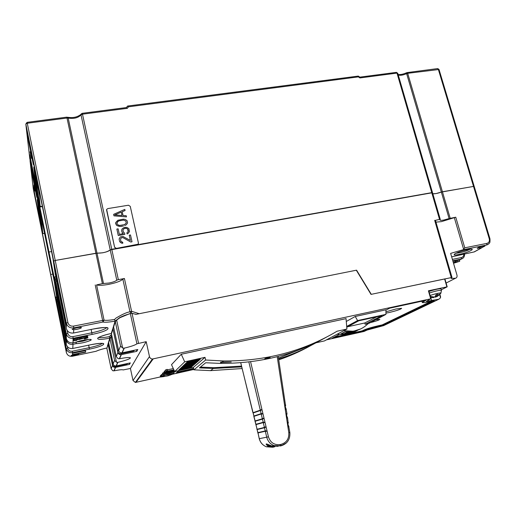 <?xml version="1.0" encoding="UTF-8"?>
<svg xmlns="http://www.w3.org/2000/svg" width="516" height="516" viewBox="0 0 516 516"><rect width="100%" height="100%" fill="white"/><g stroke="black" fill="none" stroke-linecap="round" stroke-linejoin="round"><path stroke-width="0.77" d="M33.256 188.643L56.102 301.75L57.012 305.543L56.779 301.254L57.573 301.099M56.36 289.341L30.083 160.057M56.128 289.386L56.489 295.926L54.386 282.059L37.346 197.77L37.932 203.407L37.191 199.737L39.635 219.764L55.315 297.139L55.999 300.035L55.844 297.39L56.779 301.254M34.991 191.049L33.779 185.07L34.991 191.049M31.915 173.286L36.81 197.325L36.107 191.752L31.341 168.229L31.915 173.286L32.353 173.221M38.642 214.585L33.34 186.715L38.642 214.585M29.793 158.535L56.128 288.186M55.025 268.92L53.709 261.115L55.238 260.457L97.008 253.175C102.723 253.188 107.128 252.092 110.218 249.886L432.518 192.707L431.757 192.649L396.985 73.098L359.923 77.942L359.775 77.142M82.212 113.32L126.426 107.554L127.342 108.321L82.483 114.184L81.006 114.881L81.154 113.997L82.186 113.32L82.483 114.184L111.766 249.293L110.218 249.886C109.07 251.066 106.502 252.047 102.523 252.821L95.899 253.246L66.816 117.145L27.064 122.35L27.277 123.24L25.826 124.04L29.818 158.728M127.471 106.173L128.471 106.812L127.342 108.321M128.471 106.812L358.368 76.884L358.298 76.084L127.633 106.032M55.818 276.711L54.638 276.924L55.67 281.072L56.063 288.199M55.67 281.072L56.67 280.891L55.689 281.394L55.773 282.981L66.332 335.026L66.332 333.846L67.79 333.317C68.576 335.806 70.318 336.903 73.02 336.619L73.066 342.805L76.078 342.192C80.154 340.334 91.087 338.754 90.7 339.612L89.829 339.393M55.354 274.422L54.973 268.417L53.709 261.115L25.826 124.04L27.058 122.35M29.696 154.794L30.521 161.044L35.61 185.973L34.856 179.987L29.728 154.787M26.967 130.812L27.896 137.914L33.34 164.514L32.489 157.709L27 130.806M36.668 178.413L52.916 258.284L55.309 274.428M36.572 178.426L33.869 164.365L34.604 171.415L33.772 167.345L36.713 191.675L54.077 277.092L54.831 280.214L54.638 276.924M31.399 158.354L30.057 151.743L31.399 158.354M432.821 193.752C434.775 193.971 437.613 193.41 441.354 192.075L474.165 186.315L442.425 191.771L435.981 193.584L432.821 193.752M38.913 201.885L39.261 201.827M55.283 279.162L56.283 278.975M51.555 251.589L48.994 252.034M35.282 181.638L35.662 181.58M435.433 220.332L439.535 219.397L440.283 219.39L440.019 220.08C440.367 220.448 441.593 220.442 443.708 220.061L449.113 218.565L406.64 73.633L407.008 72.601L407.685 73.317L406.64 73.633C403.08 75.188 400.281 75.639 398.262 75.001M57.224 299.377L56.431 299.532M56.786 297.21L55.844 297.39M52.774 274.119L50.736 274.486M38.403 211.257L38.745 211.199M38.648 190.694L40.151 206.207L38.036 195.777L36.417 179.703L38.648 190.694L39.171 190.436M42.447 206.535L40.151 206.207M36.92 179.452L36.417 179.703M273.732 446.392C270.397 446.63 268.275 445.901 267.359 444.205M266.92 444.05L266.411 443.921C265.727 444.121 266.443 444.973 268.565 446.463L273.803 446.959L274.802 446.521M266.411 443.921L271.803 445.972L278.201 446.321M286.483 442.863L280.968 445.856L273.97 445.585C270.229 444.05 267.817 441.251 266.727 437.194L268.443 436.8L250.583 361.716M259.271 438.684L259.271 438.677C260.361 442.625 262.734 445.327 266.411 446.792L272.125 447.204M252.872 412.51L240.746 362.716M248.841 361.929L266.727 437.194L259.271 438.677L257.935 432.531M255.201 421.378L240.708 362.722M277.208 356.691L288.786 432.653C289.186 438.729 286.599 442.631 281.046 444.373L280.059 444.573L279.988 446.063M284.593 405.118L285.651 404.995L285.574 405.711L284.593 405.118M286.277 409.317L286.025 408.672M286.264 409.33L285.251 409.446L285.967 408.64M285.529 405.757L285.58 405.699C285.135 406.163 285.284 407.143 286.019 408.64L286.973 413.671L286.902 414.38L285.916 413.806L286.973 413.671L286.857 414.438M287.599 418.012L287.348 417.334L286.58 418.154L287.638 418.012L287.289 417.328M287.244 422.533L288.302 422.385L288.231 423.094L287.244 422.533M288.186 423.146L287.586 418.025M288.786 432.66L289.844 432.485L288.689 426.087M288.231 423.094C287.812 423.733 287.96 424.72 288.676 426.055L288.966 426.738L287.909 426.9L288.625 426.048M267.088 431.099L265.372 431.492L265.379 430.731L267.088 431.099M257.935 433.201L255.904 424.223M257.226 429.68L254.898 420.753M255.897 424.165L253.891 416.625M253.859 416.625L253.885 415.948M253.195 413.135L253.878 415.883M260.245 409.936L260.606 410.601L261.954 409.51L260.245 409.936M261.277 413.464L261.264 414.219L262.973 413.8L261.277 413.464M262.296 418.541L264.005 418.128L262.65 419.211L262.296 418.541M263.328 422.082L263.315 422.843L265.024 422.436L263.328 422.082M264.347 427.177L266.062 426.777L264.702 427.854L264.347 427.177M41.577 220.906L42.789 233.393L40.88 223.95L39.571 211.005L41.577 220.906L41.996 220.713M44.602 233.58L42.789 233.393M39.964 210.818L39.571 211.005M376.512 319.565L374.468 320.217M38.623 204.684L41.422 226.627M37.365 197.854L38.603 204.691M37.358 197.854L39.629 219.687L41.157 226.672M35.314 172.254L38.377 199.137L38.706 199.086M38.377 199.137L36.7 191.584L33.882 164.475L35.294 172.254M266.05 358.091L270.158 357.549L264.721 358.884L266.05 358.091M315.966 342.805L324.441 340.915L346.92 329.047L337.045 331.227C303.318 351.286 265.508 361.2 223.621 360.968L205.62 360.013L193.945 369.843L210.534 370.636L242.133 368.559M278.756 359.839C289.682 356.13 300.209 351.454 310.329 345.823M223.609 360.968L222.08 362.097L220.867 362.077L220.455 362.387L221.661 362.406L220.313 363.406C258.684 363.503 293.43 355.092 324.558 338.186M222.08 362.097L231.233 362.026L221.661 362.406M319.965 340.573L326.112 337.348L319.965 340.573M220.313 363.406L205.678 362.761L199.434 367.889L213.43 368.482L210.534 370.63M313.244 343.882L313.425 344.172L322.926 339.057M313.425 344.172C302.473 350.138 290.869 355.06 278.614 358.936M241.733 366.915L213.43 368.482M174.698 371.559L184.702 361.813L181.258 354.247L171.505 364.683L174.698 371.559L193.371 367.405L193.945 369.843M118.338 279.64L124.427 278.505L122.84 279.091C120.97 281.052 116.261 282.813 108.708 284.361C103.019 285.387 98.975 285.567 96.595 284.903L102.374 283.619L109.005 283.026C113.004 282.207 115.59 281.272 116.777 280.207L118.338 279.64L111.766 249.293L431.757 192.649L439.535 219.397M102.374 283.619L95.899 253.246L55.238 260.457L53.709 261.115L66.325 323.139L67.893 322.558L27.277 123.24L67.086 118.016L68.189 118.074L103.484 283.523M435.427 220.306L451.997 277.447L371.281 294.333L356.569 270.165L139.217 313.715L131.574 311.283L131.303 313.07L129.968 311.845L131.574 311.283L124.427 278.505M451.997 277.447L451.165 278.421L455.505 278.24C456.783 277.847 457.279 276.84 457.002 275.221L450.642 253.382L463.226 249.712L464.774 247.815L486.936 243.378L486.672 245.01L463.226 249.712M30.038 160.669L33.276 188.837L66.345 352.428L56.102 301.744L57.024 305.788L57.276 304.827M56.386 285.999L55.947 286.083L56.038 287.767L66.338 338.554L66.332 335.026M56.412 289.599L56.238 291.424L66.338 341.27L66.338 340.083L66.77 339.838M55.696 272.255L55.193 272.345L66.325 327.144L66.325 323.139C67.448 326.699 69.937 328.279 73.807 327.879L73.769 328.608L72.156 329.356L73.711 329.776L76.781 329.356C79.696 328.711 81.257 328.131 81.457 327.596C81.109 327.221 79.587 327.286 76.89 327.783L73.769 328.608M121.402 352.892L121.021 353.757C119.331 353.853 118.235 353.105 117.745 351.519L112.843 328.569L115.107 321.1L119.706 317.585C123.324 315.786 126.504 314.599 129.232 314.025M98.408 337.554L97.634 338.328C98.769 336.942 103.303 335.323 111.243 333.478L112.843 328.569M115.61 365.992L115.339 366.592C113.823 366.683 112.843 366.018 112.404 364.593L108.031 343.966L109.805 338.103L111.953 336.219L111.353 336.684L110.547 335.445L111.604 334.587M107.122 347.597L108.031 343.966M72.84 354.853L71.137 355.498L74.955 355.363L78.806 354.008L77.11 353.95M76.878 354.318L72.782 354.853L72.543 353.279L85.463 350.577L85.669 352.157L76.813 354.008M73.33 339.289L73.62 340.676L73.33 339.231L74.278 338.696L86.159 336.18L87.623 336.219L87.868 337.851L84.489 338.967L84.301 338.064M55.193 272.345L66.325 327.144M73.627 340.618L73.659 338.947M73.943 340.341L74.562 340.089L74.278 338.696M74.562 340.089L75.788 339.715L75.504 338.322M75.788 339.715L77.013 339.431L76.729 338.045M77.013 339.431L77.626 339.309L77.342 337.916M77.626 339.309L78.845 339.089L78.561 337.703M78.845 339.089L79.754 338.967L79.464 337.574M79.754 338.967L80.651 338.902L80.367 337.516M80.651 338.902L81.276 338.619L80.993 337.232M81.276 338.619L82.199 338.373L81.915 336.987M82.199 338.373L83.418 338.09L83.134 336.703M83.418 338.09L84.637 337.845L84.347 336.458M84.637 337.845L85.546 337.683L85.256 336.303M85.546 337.683L86.443 337.561L86.159 336.18M86.443 337.561L87.036 337.535L86.752 336.148M87.036 337.535L87.623 337.535L87.339 336.155M84.489 338.967L84.353 338.051M84.508 338.812L85.114 338.657L84.972 337.941M85.114 338.657L85.727 338.47L85.604 337.864M85.727 338.47L85.933 337.845M86.043 338.348L86.32 337.916M86.366 338.128L84.618 337.999L79.98 339.27M80.006 339.399L77 339.586L75.465 340.057L75.439 340.489L75.362 340.128M75.439 340.489L76.039 340.457L75.923 339.896M76.039 340.457L76.948 340.328L76.807 339.644M76.948 340.328L73.62 340.676M76.336 342.089L73.053 342.805M55.947 286.083L66.338 337.316M76.458 342.043L75.949 343.682L72.995 344.288L72.788 348.461L90.197 344.849C98.369 343.346 102.865 342.959 103.697 343.688L102.794 343.372M56.799 294.185L56.392 294.262L66.338 343.366L66.338 341.27M72.427 355.763L72.401 356.246C69.273 356.595 67.254 355.318 66.345 352.422L66.345 348.726L67.654 348.261C68.351 350.499 69.912 351.486 72.337 351.215L90.21 347.487C96.705 346.004 100.762 344.63 102.381 343.359M90.177 344.856L90.197 344.856C108.334 341.024 107.915 345.217 90.532 348.906L72.582 352.66L72.466 354.969M72.782 354.853L72.53 353.608M72.801 354.524L85.721 351.822M66.345 352.428C67.254 355.324 69.273 356.601 72.401 356.246L96.053 351.28C98.311 350.203 101.865 349.119 106.709 348.016L106.709 348.023C101.871 349.119 98.343 350.203 96.118 351.267L96.556 351.054M103.161 343.682L103.574 343.579M484.898 245.99L483.06 246.184C479.57 247.022 477.623 247.764 477.216 248.409L482.054 247.557L484.995 246.003M456.873 260.599L459.369 260.09L461.214 259.071L452.796 260.786M452.971 261.393L456.808 260.367L457.157 261.56L456.454 261.947L459.717 261.277L453.519 263.276M449.113 218.565L455.757 217.217L441.399 221.635L435.955 222.132M459.717 261.277L459.369 260.09M453.319 262.592L455.048 262.238L454.699 261.044M455.048 262.238L455.751 261.851L455.402 260.651M455.751 261.851L457.157 261.56M453.474 263.108L454.628 262.47L453.358 262.728M107.399 345.804L107.786 345.481M115.339 366.592L126.807 364.115L128.161 363.367M108.889 341.96L108.508 342.353L113.094 363.683M111.243 333.484L111.701 333.013M98.743 337.4C100.317 337.896 103.845 337.645 109.315 336.651L109.805 338.103L111.353 336.684M109.315 336.651L110.547 335.445M121.021 353.757L133.792 351.048L134.205 350.28M113.468 326.583L118.603 350.351M113.436 326.557L113.862 326.131M131.064 313.251L136.256 314.309M96.595 284.903L104.058 320.159C106.09 320.552 109.592 320.313 114.578 319.443L115.945 318.108C122.389 314.276 127.059 312.186 129.968 311.845L122.84 279.091M114.578 319.443L115.107 321.1C109.347 322.158 105.296 322.461 102.942 322.036L95.228 284.961M104.058 320.159L102.942 322.036L73.807 327.879L73.511 326.118L104.058 320.159M57.579 301.118L56.792 301.512L56.863 302.789L66.345 349.667M56.392 294.262L66.338 343.366M183.432 368.392L185.044 368.598L186.418 367.721M185.876 367.844L179.587 369.256L178.794 370.011L191.159 367.257L192.036 366.489L185.876 367.844L185.044 368.605M186.611 365.399L188.295 365.618L194.571 364.257L195.493 363.445L189.179 364.825L188.295 365.631L189.72 364.702M189.179 364.825L182.722 366.27L181.884 367.07L188.295 365.631M184.702 361.813L205.013 357.343L205.62 360.013M193.371 367.405L205.013 357.343M193.165 365.489L180.613 368.276L179.807 369.043L192.275 366.276L193.165 365.489M194.319 364.477L181.658 367.282L180.832 368.063L193.416 365.276L194.319 364.477M196.693 362.387L183.799 365.238L182.948 366.05L195.751 363.219L196.693 362.387M197.912 361.316L184.902 364.186L184.038 365.012L196.951 362.161L197.912 361.316M199.15 360.22L186.024 363.116L185.141 363.961L198.17 361.084L199.15 360.22M200.414 359.11L187.173 362.026L186.27 362.883L199.421 359.987L200.414 359.11M346.92 329.047L346.023 318.475M186.753 367.321L187.05 366.831M187.14 366.637L187.34 366.005M191.036 366.708L191.159 367.257M190.062 364.296L190.372 363.767M190.469 363.554L190.668 362.903M194.435 363.67L194.571 364.257M190.314 363.78L189.417 364.599L190.868 363.664M191.204 363.251L191.52 362.709M191.617 362.49L191.817 361.826M195.616 362.625L195.751 363.219M187.708 364.367L189.417 364.593M191.475 362.716L190.565 363.554L192.029 362.6M192.371 362.187L192.694 361.632M192.79 361.406L192.984 360.729M196.809 361.555L196.951 362.161M188.824 363.309L190.559 363.548M192.661 361.639L191.726 362.49L193.216 361.516M193.552 361.103L193.887 360.529M198.028 360.465L198.17 361.084M189.965 362.238L191.726 362.477M193.868 360.536L192.92 361.4L194.429 360.413M199.273 359.355L199.421 359.987M191.126 361.142L192.913 361.393M186.96 366.85L186.108 367.631L187.495 366.734M187.837 366.334L188.14 365.831M188.23 365.625L188.43 364.993M192.145 365.715L192.275 366.276M184.47 367.411L186.108 367.624M185.528 366.412L187.185 366.631L188.598 365.728M188.94 365.322L189.243 364.806M189.34 364.599L189.54 363.954M193.281 364.702L193.416 365.276M188.056 365.85L187.192 366.637M322.287 339.322L318.856 341.076L322.287 339.322M306.362 346.926L278.492 358.117M241.533 366.102L214.546 367.663L200.369 367.121M430.95 298.777L428.422 290.792L447.198 286.819L441.296 289.792M447.127 286.812L444.908 278.885L371.023 294.391L356.311 270.216L136.005 314.36L132.019 313.309L130.309 313.406L120.009 317.675L116.648 320.081L115.294 321.584L113.604 326.957L118.654 350.596L120.531 346.049L122.647 348.055L124.285 348.126C131.032 346.526 135.25 345.081 136.927 343.804L146.202 341.669L149.485 356.601C149.917 358.078 150.904 358.884 152.452 359.013L430.699 298.822L426.313 301.409L438.929 299.203L440.554 297.745L439.871 294.488M108.134 344.436L106.87 348.403L111.166 368.74L112.533 365.418C112.972 366.831 113.939 367.495 115.442 367.424L113.913 370.843L112.772 370.733L111.166 368.74M112.024 336.548L109.947 338.599L108.657 342.714L113.146 363.935C113.585 365.367 114.565 366.044 116.094 365.967L130.322 362.896L129.49 364.386L129.219 363.135M129.49 364.386L115.442 367.424M108.102 344.462L112.533 365.418M118.654 350.596C119.144 352.196 120.241 352.95 121.944 352.873L137.811 349.513L136.772 351.364L136.579 349.777M136.772 351.364L121.131 354.685C119.454 354.763 118.377 354.015 117.893 352.447L112.952 329.098M112.92 329.137L111.45 333.839L116.294 356.608L117.893 352.447M113.146 363.935L114.584 360.458L116.461 362.264L117.919 362.322C125.781 360.426 129.955 358.942 130.438 357.859C129.761 357.201 126.123 357.491 119.525 358.743L118.035 358.652L116.294 356.608M115.649 367.386L114.113 370.81C119.564 369.753 122.563 369.462 123.105 369.946L130.419 368.469L146.202 341.669M130.419 368.469L133.012 380.511L135.392 382.44L160.495 376.906M172.854 374.145L193.855 369.456M326.454 339.851L364.006 331.466L367.173 330.027L383.633 325.615L438.929 299.203M346.036 318.649L181.258 354.247M162.701 374.745L165.397 373.971L162.701 374.745L162.424 373.507L162.953 373.21M193.777 369.14L176.124 373.081L178.652 370.682M385.929 310.122L389.58 308.213L425.745 300.37L422.282 302.505C422.901 302.866 425.468 302.563 429.996 301.602L434.324 300.654L382.382 325.57L378.589 326.415C371.92 327.97 367.063 329.408 364.025 330.73L362.464 331.498L332.033 338.29L339.141 334.574M161.366 375.132L160.257 375.842L160.528 377.054L160.553 375.525M174.331 370.759L164.365 372.971L164.088 371.707L164.636 371.404M164.23 372.358L162.901 372.984L163.179 374.235L163.217 372.649M173.95 369.94L166.803 371.526L164.868 372.442L164.585 371.172L165.959 369.688L167.326 369.385L167.616 370.675L167.023 371.294L173.873 369.772M167.436 369.862L173.311 368.559M161.553 375.964L166.726 374.642L167.939 373.403L175.317 371.759L169.3 373.274L168.293 374.293L173.795 373.236L161.553 375.964L161.282 374.739L162.598 374.274M355.24 316.476L385.929 309.813L385.929 314.379L357.601 320.578L355.24 316.476L346.275 321.462M162.908 374.526L162.63 373.281M193.616 368.43L177.162 372.101M430.97 301.383L382.201 324.899L382.382 325.57M382.201 324.899L378.409 325.738C371.739 327.292 366.882 328.731 363.845 330.059L362.284 330.833L362.464 331.498M362.284 330.833L346.475 334.355M344.514 334.794L334.413 337.045M422.572 301.06L422.062 301.712L422.243 302.357M385.929 313.148L388.993 312.561C396.559 310.748 400.777 309.329 401.642 308.304L396.03 308.968L385.929 311.819M369.153 322.926C375.706 321.307 379.279 320.094 379.879 319.301L375.28 319.804M160.824 376.738L164.411 375.551L162.379 376.39L162.205 376.79L163.327 376.674L163.191 376.048M162.624 376.777L162.521 376.319M163.327 376.674L164.327 376.48L164.172 375.771M164.327 376.48L168.177 375.616L167.939 374.539M168.177 375.616L169.242 375.351L169.009 374.3M169.242 375.351L170.08 375.113L169.861 374.113M170.08 375.113L170.706 374.887L170.583 374.358M170.706 374.887L171.015 374.293M171.106 374.693L171.318 374.287L170.17 374.429L170.087 374.061M170.17 374.429L170.345 374.003M170.39 374.216L171.596 373.726M171.647 373.965L172.537 373.874L172.46 373.532M172.537 373.874L172.905 373.907L172.802 373.455M172.905 373.907L172.847 373.449M172.976 374.029L167.971 375.829L160.528 377.054M161.25 376.506L160.979 375.287M161.901 376.248L161.824 375.906M174.427 370.972L164.985 373.655L174.672 371.501M175.775 371.32L163.179 374.235M163.495 373.9L174.35 370.798M164.365 372.971L164.301 371.481M164.578 372.745L174.253 370.598M164.868 372.442L166.242 370.978L165.959 369.688M166.242 370.978L167.616 370.675M166.726 374.642L166.468 373.5M174.021 373.016L173.853 372.262M161.753 375.751L161.482 374.526M385.929 314.379L367.644 324.035C363.509 328.086 358.517 330.479 352.667 331.201L343.759 330.711M376.635 316.863L364.806 322.971L347.636 326.751M364.806 322.971L365.147 324.248L367.644 323.693M346.765 327.221L358.859 320.752L381.782 315.734L365.147 324.248M357.601 320.578L346.7 326.441M337.142 334.207L345.849 334.678L354.84 331.872M357.653 330.317L352.576 332.801L347.016 334.078L340.65 334.026L344.991 331.762L351.448 331.82L360.613 328.963M106.541 209.819L114.584 247.306L116.397 248.473L137.243 244.784L138.391 243.765M130.264 206.381L138.43 243.017L138.14 244.21L116.41 248.396L114.597 247.229L106.638 209.438L107.747 208.606L128.478 205.22L130.264 206.381M132.006 241.785L130.742 242.01L123.24 237.805L130.742 242.01L132.006 241.785L130.496 234.954L129.232 235.186L130.4 240.469M119.222 238.695L119.215 239.882L119.222 238.695L120.415 236.896L122.956 236.457L130.413 240.475L129.239 235.173M119.383 240.643L120.609 242.604L122.847 243.197L121.789 243.184M120.583 238.85L121.641 237.689L120.583 238.844L120.699 240.598L121.163 241.501L122.64 242.23L122.853 243.184M122.144 237.599L123.24 237.805M123.06 229.768L124.111 228.614L126.13 228.272L127.6 228.994L128.187 231.626L128.271 230.839M126.884 232.832L127.136 233.967L128.058 233.425L127.129 233.98L126.878 232.845L128.187 231.626M128.058 233.425L129.49 231.594L128.058 233.425M121.744 229.801L121.699 230.794L121.744 229.801M121.95 231.929L121.699 230.794L122.415 232.832L123.363 233.632M128.271 230.826L128.026 229.691L126.975 228.498L125.336 228.195L124.111 228.594L123.06 229.755L122.969 230.555L123.64 232.406L124.569 233.032L124.853 234.374L118.261 235.515L116.855 229.052L118.125 228.833L119.325 234.329L123.382 233.632L122.415 232.832M123.53 225.969L119.944 226.382L117.164 225.666L119.144 226.324M126.394 224.686L124.749 225.55L126.388 224.705L127.575 222.925L126.388 224.705M117.164 225.666L115.694 223.757L115.7 222.583L116.197 224.866L117.164 225.679M113.636 214.334L113.959 215.856L113.636 214.334L124.833 209.38L125.078 210.522L122.228 211.766L123.053 215.501L126.239 215.746L126.484 216.888L113.965 215.843L126.484 216.888M123.247 237.786L122.15 237.579M121.795 243.171L120.609 242.604M120.609 242.591L119.931 241.933M119.931 241.914L119.389 240.63M124.859 234.354L118.261 235.515M118.267 235.496L116.855 229.052M122.415 232.813L121.957 231.91M121.75 229.788L122.305 228.711L124.369 227.382L126.723 227.369L128.826 228.575L129.49 231.594M123.53 225.956L121.254 226.356M121.254 226.343L119.944 226.382M119.951 226.369L119.144 226.311M115.7 222.583L117.822 220.274L123.337 219.152L125.227 219.423L127.071 220.667L127.575 222.925M119.744 225.421L124.543 224.608L126.272 222.951L125.852 221.067L123.55 220.093L118.745 220.9L117.396 221.906L116.964 223.544L118.054 224.924L119.744 225.421M117.009 222.57L118.745 220.912L123.543 220.106L125.852 221.087L126.265 222.957M125.078 210.502L122.228 211.747M121.995 215.475L121.26 212.121L114.81 214.92L122.008 215.482L121.26 212.102L114.842 214.92M356.356 330.911L347.036 333.897L341.14 333.768M341.173 333.904L345.23 331.794M347.9 332.22L347.958 332.775L349.487 332.646L357.265 330.466M357.246 330.485L346.146 333.704L344.12 333.736L347.068 332.214L349.113 332.181L347.958 332.775M347.907 332.298L347.197 332.343L347.281 333.123M347.197 332.343L346.062 332.93L346.146 333.704M345.649 332.949L346.062 332.93M441.045 288.908L441.019 288.818C439.058 288.605 435.033 289.482 428.931 291.443M436.143 294.681L436.704 296.674L438.11 294.236L436.149 294.655L434.756 297.093L430.35 296.448M436.136 294.694L436.736 296.668L441.051 292.978C439 292.901 435.343 293.733 430.073 295.481M440.051 294.281L436.897 296.61M433.782 297.564L433.659 297.139L433.782 297.564L433.118 297.597M433.627 297.139L433.756 297.571L430.576 297.248M434.704 297.113L437.207 296.455M66.835 117.145L68.189 118.074C73.923 118.957 78.193 117.893 81.006 114.881L116.777 280.207M358.368 76.884L359.923 77.942M33.759 190.436L34.108 190.385M31.618 171.622L32.018 171.564M30.212 159.296L30.644 159.231M27.554 136.005L28.058 135.934M42.46 206.6L39.822 207.019M54.077 277.092L54.644 276.989M28.445 137.837L27.896 137.914M30.999 160.979L30.521 161.044M397.765 73.311L396.314 72.375L359.839 77.136L358.298 76.084M439.032 69.486L407.685 73.317L450.197 218.262M407.111 72.588L437.607 68.596L438.316 69.299L489.291 238.876C489.774 241.224 488.987 242.726 486.936 243.378M34.417 191.92L34.037 191.978M55.315 297.139L56.721 296.874M43.647 233.484L42.447 233.684M273.867 446.417L273.686 446.979M252.982 412.703L260.257 410.194M280.968 445.856L281.039 444.373M280.059 444.573C274.254 445.192 270.384 442.605 268.443 436.8M273.97 445.585L281.026 445.83C287.354 443.818 290.295 439.368 289.844 432.485L289.798 432.492M265.263 431.26L257.923 432.95M264.521 427.732L257.187 429.557M257.942 432.621L265.276 430.918M263.205 422.61L255.897 424.636M257.026 429.273L264.353 427.435M255.91 424.887L255.884 424.197M262.47 419.095L255.162 421.256M255.91 424.307L263.225 422.275M261.161 413.993L253.878 416.354M255.001 420.972L262.302 418.798M260.425 410.484L253.15 412.987M253.891 416.025L261.173 413.651M54.993 268.778L66.325 324.5M73.511 326.118C70.608 326.415 68.738 325.228 67.893 322.558M451.248 277.518L434.672 220.306M446.108 283.045L455.505 278.24M55.289 274.099L66.332 328.44C67.409 331.872 69.821 333.394 73.556 333.007L93.035 329.06C113.552 324.835 112.507 330.246 92.938 334.233L73.291 338.251C69.699 338.631 67.377 337.161 66.332 333.846L55.689 281.394M73.711 329.776L73.536 333.007M111.243 333.478L111.185 333.491C93.815 337.2 93.183 341.502 109.798 338.122M75.949 343.682C81.412 343.308 86.249 342.218 90.461 340.412C94.538 338.283 81.399 339.876 76.058 342.192M66.338 338.548C67.344 341.76 69.589 343.179 73.066 342.805C69.589 343.185 67.344 341.766 66.338 338.554L56.038 287.747M67.228 330.55L67.79 333.317M91.132 329.453L91.829 332.794L92.616 332.627C100.426 330.879 105.122 329.208 106.702 327.628M73.02 336.619L91.829 332.794L92.074 334.413M76.607 341.985L82.386 341.282L88.604 339.431M72.756 342.863L72.995 344.288C69.55 344.662 67.332 343.263 66.338 340.083L56.154 289.824M56.47 295.649L66.338 344.398C67.306 347.468 69.454 348.829 72.788 348.461L90.197 344.856M89.429 349.145L88.675 345.172M72.337 351.215L72.582 352.66C69.357 353.015 67.28 351.706 66.345 348.726L56.792 301.512M66.345 351.519L56.999 305.298M451.642 256.833L474.152 251.924L482.054 247.557M458.988 254.433L459.743 254.278C469.812 252.163 477.713 247.512 467.438 249.641L466.67 249.802C456.208 252.021 448.817 256.587 458.988 254.433M454.319 217.662L463.665 249.422M455.757 217.217L464.774 247.815M489.291 238.876L489.974 238.863M452.39 259.4L461.427 257.555C463.104 257.078 463.903 255.897 463.832 254.02M463.207 258L461.214 259.071L461.427 257.555M473.94 251.969L476.133 250.899M488.787 243.875L486.885 244.958L488.929 243.726C489.284 242.597 490.206 244.165 489.968 238.837L439.013 69.434L437.71 68.583M455.828 253.285L459.859 252.711C464.387 251.653 467.786 250.492 470.057 249.228M112.404 364.593L112.959 363.238M117.745 351.519L118.435 349.829M121.583 352.899L121.215 353.724M126.807 364.115L127.084 363.599M115.771 365.992L115.513 366.56M67.293 346.488L67.654 348.261M430.699 298.822L428.422 290.792M132.019 313.309L138.552 343.275M446.895 286.851L444.605 278.917M114.584 360.458L109.947 338.599M111.153 337.27L116.461 362.264M117.919 362.322L116.3 365.934M121.363 354.647L119.525 358.743M124.285 348.126L122.176 352.834M111.45 333.82L116.255 356.414M120.531 346.049L115.294 321.584M116.648 320.081L122.647 348.055M130.309 313.406L136.927 343.804M133.012 380.511L149.485 356.601M153.175 358.942L135.972 382.382M440.554 297.745L439.677 294.668M430.744 297.429L431.698 300.776M378.409 325.738L378.589 326.415M364.025 330.73L363.845 330.059M423.301 300.899L423.462 301.492M429.37 292.985C435.472 291.03 439.503 290.153 441.457 290.347L441.483 290.444M440.819 293.32L441.457 290.347L441.019 288.818M435.73 297.145L435.472 296.255M435.523 296.165L435.801 297.126M30.031 160.618L33.256 188.688M25.813 123.988L29.793 158.586M67.609 117.248C72.988 118.151 77.458 117.177 81.018 114.313M126.414 107.554L127.491 106.115M396.411 72.363L397.752 73.253L440.283 219.39M398.107 74.472C400.39 74.807 403.228 74.233 406.621 72.737M274.776 446.753L273.828 446.953C273.119 447.43 271.364 447.269 268.565 446.463L266.411 446.792M267.024 444.083L271.803 445.972L274.073 445.624M266.514 446.824C262.76 445.385 260.335 442.676 259.238 438.69L257.916 432.505M285.58 405.699L278.234 356.427M286.902 414.38C286.477 414.812 286.625 415.799 287.348 417.334M256.891 429.067L257.923 432.473M253.866 415.922L253.859 416.618M66.332 328.44C67.415 331.885 69.821 333.407 73.549 333.013L93.035 329.066C102.594 327.454 107.58 327.112 107.986 328.041L106.96 327.621M66.338 344.398C67.306 347.481 69.454 348.835 72.788 348.468M72.401 356.246L96.053 351.28M451.648 256.839L474.359 251.879L482.376 247.448M464.497 253.885C464.748 256.452 463.723 258.168 461.407 259.026L459.388 260.141M454.989 253.711L454.228 254.453C455.738 252.963 460.137 251.363 467.419 249.654L471.102 249.138M119.589 317.65L119.473 317.991M115.12 321.081L119.706 317.585M55.006 268.862L66.325 324.525M185.386 367.953L184.663 368.611M188.669 364.935L187.908 365.638M189.804 363.896L189.024 364.612M190.965 362.832L190.165 363.567M192.139 361.755L191.326 362.496M193.345 360.652L192.513 361.413M186.463 366.966L185.728 367.644M187.56 365.96L186.805 366.65M444.908 278.885L447.198 286.819M117.706 362.361L116.094 365.967M121.131 354.685L119.306 358.781M124.046 348.171L121.944 352.873M152.452 359.013L135.392 382.44M439.922 294.449L440.587 296.758M428.738 290.76L431.015 298.783M106.87 348.403L111.198 368.895M345.849 334.678L347.016 334.078M351.448 331.82L352.667 331.201M347.036 333.897L348.803 332.994M349.487 332.646L351.003 331.872M430.621 297.403L432.602 297.59"/></g></svg>
